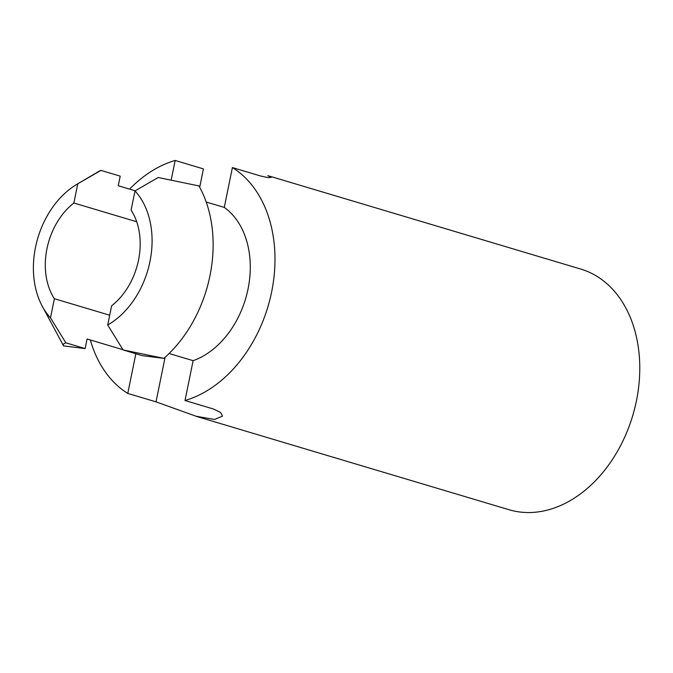<?xml version="1.0" encoding="UTF-8"?>
<svg xmlns="http://www.w3.org/2000/svg" width="673" height="673" viewBox="0 0 673 673"><rect width="100%" height="100%" fill="white"/><g stroke="black" fill="none" stroke-linecap="round" stroke-linejoin="round"><path stroke-width="1.01" d="M171.169 180.103L175.165 160.46A125.565 91.679 106.6 0 0 129.578 189.113M206.199 202.009L224.294 207.41L232.395 167.569A125.565 91.679 106.6 0 1 271.656 291.855A125.565 91.679 106.6 0 1 185.008 400.511L213.265 408.948L220.508 412.414L222.511 416.116L214.519 419.472L196.062 416.234L156.027 401.848L127.769 393.411A125.565 91.679 106.6 0 1 90.317 339.966M127.769 393.411L135.845 353.737M185.008 400.511L193.109 360.678A84.049 61.369 106.6 0 0 248.051 288.927A84.049 61.369 106.6 0 0 224.294 207.41M138.529 260.098A62.782 45.84 106.6 0 1 111.617 305.82L107.714 325A79.666 58.172 -73.4 0 0 134.995 190.93L131.092 210.111A62.782 45.84 106.6 0 1 138.529 260.098M63.624 345.905C62.858 344.568 63.607 343.541 65.861 342.826L50.483 317.892L54.387 298.719L109.707 315.233M54.387 298.719A62.782 45.84 106.6 0 1 73.862 203.002L136.712 221.762M267.879 175.661L580.799 269.082A125.565 91.679 106.6 0 1 636.448 400.772A125.565 91.679 106.6 0 1 508.956 509.713L196.045 416.293M199.688 187.254L203.423 168.898L175.165 160.46M232.395 167.569L260.653 176.006L268.266 177.672L271.084 177.386L267.862 175.72M73.862 203.002L77.765 183.822L100.942 170.404L120.198 176.149L118.246 185.731L135.223 190.796M198.922 185.925L158.172 177.504L134.995 190.93M122.957 349.708L87.069 338.999L85.118 348.572L63.607 345.905A119.113 86.977 106.6 0 1 62.496 343.911A119.113 86.977 106.6 0 1 61.512 342.002M100.942 170.404L99.511 170.95M77.765 183.822A79.666 58.172 -73.4 0 0 77.429 184.015A79.666 58.172 -73.4 0 0 42.492 306.652A79.666 58.172 -73.4 0 0 50.483 317.892M198.947 185.908A119.113 86.977 106.6 0 1 163.859 358.373M123.092 349.935L163.842 358.347L142.348 355.681L123.092 349.935L107.714 325M65.861 342.826L85.118 348.572M169.1 353.51L193.109 360.678M156.027 401.848L165.095 357.27M99.511 170.967L77.429 184.015M62.522 343.895L43.064 307.67"/></g></svg>
